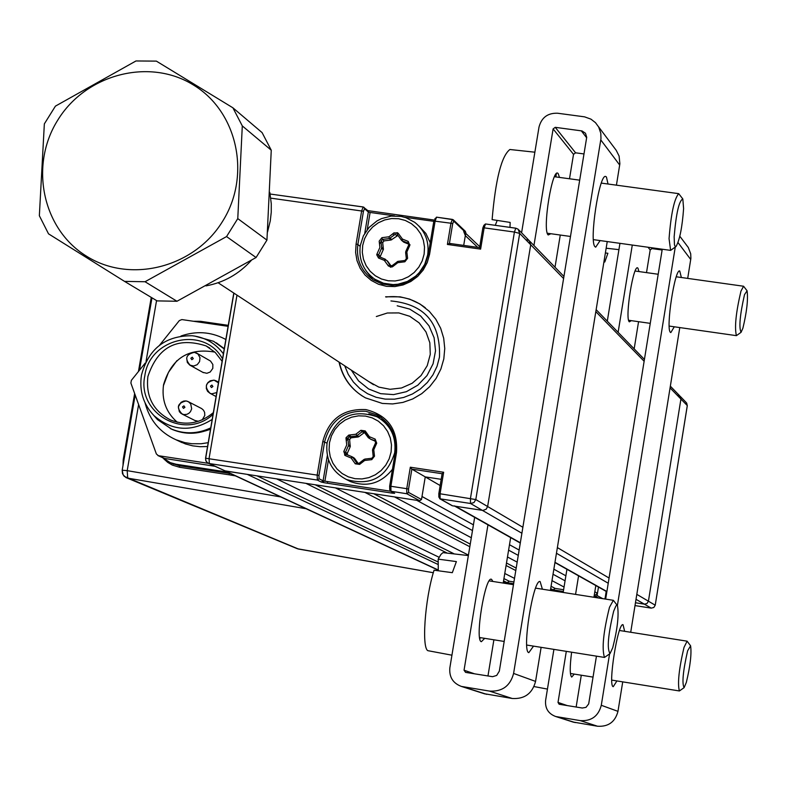 <?xml version="1.0" encoding="UTF-8"?>
<svg xmlns="http://www.w3.org/2000/svg" width="787" height="787" viewBox="0 0 787 787"><rect width="100%" height="100%" fill="white"/><g stroke="black" fill="none" stroke-linecap="round" stroke-linejoin="round"><path stroke-width="1.18" d="M368.857 413.805L381.272 417.572L376.934 414.877L365.906 411.286C344.155 410.263 330.402 420.445 324.628 441.832L318.971 475.397L319.079 478.771L317.328 480.07L317.161 475.014L322.818 441.438C328.838 419.127 343.191 408.512 365.866 409.584C387.834 415.162 398.045 429.486 396.5 452.555L395.251 452.466L389.654 486.189L395.281 452.495C397.091 435.762 390.982 423.229 376.934 414.877C391.001 423.278 397.12 435.801 395.29 452.446M339.03 362.079C342.571 378.016 351.386 389.939 365.473 397.868L382.315 403.426L392.615 403.938L402.885 402.423L412.722 398.95L421.753 393.648L429.653 386.712L436.116 378.399L440.887 369.024L443.809 358.941L444.753 348.523L443.691 338.174L440.671 328.287L435.801 319.217L429.269 311.308L419.953 303.979L409.653 299.129L400.14 296.837L385.6 296.788M360.161 246.351L357.869 244.482C356.009 259.405 361.066 271.171 373.038 279.788L382.167 283.989L392.201 285.406L402.295 283.91L407.125 282.09L411.66 279.621L419.51 272.882L425.226 264.245L428.305 254.358L429.564 254.388L427.252 262.533L423.219 270.01L417.641 276.444L410.824 281.5L403.101 284.933L394.867 286.576L386.525 286.34L378.508 284.245L371.208 280.388L364.991 274.978L360.171 268.269L356.993 260.625L355.606 252.401L356.078 244.029L361.676 210.788L363.2 206.961L367.745 210.552L368.336 211.998L370.106 212.46L367.214 229.676M433.814 221.324L404.538 217.251M394.621 215.874L370.106 212.46M378.458 282.1L374.779 279.198C363.348 270.954 358.528 259.71 360.298 245.455L363.397 235.825L369.103 227.413L376.934 220.96L381.449 218.648L391.178 216.081L401.154 216.435L405.964 217.714L414.719 222.318C425.088 230.611 429.407 241.491 427.685 254.958L424.714 264.363L419.255 272.627L415.713 276.119L407.391 281.441L397.976 284.235L393.107 284.599L383.515 283.231L374.779 279.198M379.521 244.137L381.026 241.668M393.5 233.247L397.622 232.726M452.24 219.386L436.578 217.163L435.122 221.019L429.564 254.388M363.968 207.276L364.558 208.732L363.456 211.25L357.869 244.482L356.078 244.029M328.494 459.756L324.893 481.182L390.627 491.236M388.493 424.655L381.026 419.215L388.493 424.655M350.805 434.847L349.094 436.667M348.946 436.844L347.824 438.359M347.726 438.507L346.3 440.995M344.155 450.735L344.755 455.28M324.893 481.182L323.093 480.798L321.342 482.087L324.942 482.854L392.231 493.144L394.661 493.301L393.785 492.839M318.971 475.397L205.555 458.221L205.958 460.907L207.581 462.884L225.397 471.029L419.756 500.788L406.82 493.744L390.578 491.206L389.722 489.563L389.654 486.189M396.5 452.555L390.883 486.268L389.634 486.159M442.107 473.725L411.857 469.131L410.322 467.212L406.751 488.688L408.542 489.071L408.591 492.446L406.82 493.744L406.751 488.688L390.883 486.268L390.972 491.324L394.661 493.301M410.322 467.212L443.642 472.259L442.117 473.666L438.821 493.695L442.117 473.666M443.642 472.259L440.071 493.774L438.802 493.665M563.62 278.559L530.723 244.767L529.169 240.606L530.723 244.767L487.625 506.523L530.723 244.767L519.686 233.424L475.801 499.558L440.071 493.774L440.11 498.84L452.515 505.805L482.903 510.429L486.179 509.209L487.625 506.523L486.179 509.209L482.903 510.429L455.506 506.257L520.345 542.784M515.672 228.2L485.549 223.97L484.143 227.846L482.864 227.827L479.608 247.63L482.864 227.827M522.883 527.28L475.801 499.558L473.922 502.618L470.478 503.473L470.459 498.407L514.413 232.057L519.686 233.424L518.112 229.194L515.8 228.181L514.413 232.057L484.143 227.846L480.611 249.125L479.578 247.62L449.426 243.399L451.158 244.993M482.893 227.807L483.887 225.338L484.526 225.977M485.382 224.02L483.887 225.338M521.909 533.252L470.478 503.473L440.11 498.84L438.851 497.069L438.821 493.695M452.515 505.805L451.925 505.579M408.542 489.071L411.857 469.131L425.255 476.902L441.182 479.313L425.255 476.902L421.999 496.489L473.43 524.85M408.591 492.446L421.498 499.509L425.255 476.902L440.149 485.53M421.498 499.509L419.756 500.788M438.231 564.545L247.295 474.384L224.423 470.754L438.28 570.152M434.099 220.035L367.824 210.611M480.611 249.125L447.4 244.462L450.931 223.223L433.863 221.009L428.305 254.358L433.863 221.009L436.411 217.212M372.851 279.66L365.778 270.443M270.767 198.137L363.456 211.25M447.4 244.462L449.426 243.399L452.702 223.675L450.931 223.223L452.377 219.357L453.735 221.147L452.702 223.675M453.401 219.917L465.274 231.24L465.825 232.647L453.735 221.147M477.729 247.374L465.324 235.628L463.7 245.406L465.825 232.647M344.696 365.807L348.267 374.366L353.402 382.049L359.915 388.581L367.578 393.716L376.097 397.268L385.187 399.107L394.494 399.176L403.701 397.445L412.447 393.992L420.435 388.935L427.361 382.462L432.968 374.809L437.06 366.25L439.48 357.111C440.72 322.906 424.547 304.185 390.952 300.939M385.915 297.024C400.603 295.292 413.746 298.893 425.364 307.806M397.189 305.779L409.693 309.094L420.612 315.971L428.994 325.808L434.119 337.771L435.526 350.805L433.086 363.781L427.016 375.576L417.848 385.158L406.367 391.69L393.589 394.612L380.623 393.667L368.582 388.945L358.528 380.869L351.317 370.146M376.334 316.531L387.352 313L398.842 312.921L409.752 316.295L419.087 322.837L425.993 331.947L429.84 342.788L430.273 354.386L427.233 365.66L421.015 375.596L412.172 383.269L401.537 387.981L390.067 389.299L378.822 387.115L368.818 381.626M362.335 396.048C350.156 387.971 342.493 376.727 339.354 362.295M606.216 591.401L605.223 597.51L606.197 591.391M598.356 597.963L595.749 596.546L597.097 595.562L602.734 598.651M680.253 396.382L686.077 402.393L687.307 405.639L655.217 605.252L687.287 405.58L680.922 399.048L679.702 395.812L680.922 399.048L648.419 601.199L647.003 603.511L644.376 604.15L647.003 603.511L648.419 601.199L655.227 605.203L653.82 607.485L651.272 608.125M651.252 608.135L635.001 605.587L651.233 608.125L644.376 604.15L635.463 602.763L644.376 604.15L636.014 599.31M670.347 386.171L679.702 395.812L678.01 395.074M595.749 596.546L594.087 596.28M563.325 591.47L550.546 589.473L553.104 589.866L550.684 588.617M513.645 583.698L503.355 582.085L507.202 582.685L503.552 580.895M594.815 591.775L597.471 593.231L598.474 587.043L597.097 595.562M604.888 598.986L605.213 597.5M347.844 438.103L346.014 438.575L346.044 437.7L348.749 435.093L355.822 434.247L358.803 436.677L358.046 436.992L356.265 435.959L349.192 436.795L347.844 438.103M391.1 452.013L391.483 444.921L390.303 437.956L387.617 431.463L383.564 425.777L378.34 421.173L372.212 417.887L365.493 416.077L358.508 415.841L351.622 417.179L345.168 420.032L339.472 424.242L334.809 429.613L331.425 435.88L329.487 442.717L329.084 449.79L330.245 456.735L332.911 463.228L336.944 468.924L342.158 473.538L348.277 476.843L354.996 478.683L361.99 478.939L368.896 477.611L375.369 474.768L381.095 470.547L385.768 465.156L389.162 458.87L391.1 452.013M327.107 442.599C335.547 417.169 352.202 408.571 377.101 416.805C390.598 424.842 396.451 436.844 394.68 452.8C386.84 477.384 370.775 486.297 346.477 479.519C331.77 471.767 325.306 459.46 327.107 442.599M346.782 479.677L350.313 481.516C366.998 487.556 381.046 483.493 392.438 469.327M355.822 434.247L360.899 430.322L365.207 430.912L369.329 436.677L375.153 439.097L374.838 440.69L370.421 439.107M375.153 439.097L376.717 443.179L375.615 442.737L375.183 440.897M358.046 436.992L350.992 437.828L349.192 436.795L348.749 435.093M360.899 430.322L362.109 431.709L357.032 435.644M364.578 432.447L358.803 436.677M370.077 438.723L366.014 433.047L363.712 431.542L362.109 431.709L363.869 432.752M369.792 438.605L368.385 437.769L363.712 431.542M375.517 441.281L370.775 439.303M373.51 449.83L372.664 449.347L375.615 442.737L376.648 443.337M360.131 463.996L358.97 463.356L364.056 459.421L364.637 459.746M357.937 463.671L356.826 463.061L358.97 463.356L359.59 464.409L355.281 463.818L351.159 458.034L345.355 455.614L343.791 451.531L346.742 444.921L346.014 438.575M355.281 463.818L356.826 463.061L352.704 457.277L351.159 458.034L352.064 456.765L353.855 457.759M354.484 458.26L358.321 463.632M346.26 454.345L352.064 456.765L346.26 454.345L345.355 455.614M351.809 456.903L352.674 457.267M350.992 437.828L349.625 439.569L350.225 446.711L347.283 453.312L347.421 454.837M350.225 446.711L348.434 445.698L345.483 452.309L346.201 454.325M349.625 439.569L347.834 438.536L348.562 444.881L350.353 445.895M376.717 443.179L373.766 449.79L372.517 450.134L373.264 456.46M373.766 449.79L374.504 456.155L371.759 459.647L371.867 458.26L364.784 459.096L364.666 460.474L359.59 464.409M397.966 235.421L391.08 239.996L384.046 240.891L382.334 239.445L380.967 241.176L381.695 247.885L378.527 255.214L379.373 256.828M424.144 254.063L424.518 247.039L423.337 240.153L420.652 233.749L416.598 228.151L411.385 223.646L405.275 220.439L398.566 218.717L391.611 218.54L384.745 219.927L378.311 222.8L372.635 227.03L367.991 232.391L364.627 238.618L362.699 245.396L362.305 252.401L363.466 259.277L366.132 265.672L370.165 271.279L375.36 275.804L381.459 279.021L388.168 280.772L395.143 280.969L402.029 279.601L408.483 276.719L414.178 272.489L418.841 267.118L422.216 260.871L424.144 254.063M430.243 242.73L425.875 233.444L418.91 225.997M384.046 240.891L382.689 242.622L383.407 249.312L380.367 256.247L376.973 254.004L379.905 247.433L379.177 241.156L381.902 237.684L388.955 236.789L394.012 232.854L398.301 233.395L397.327 234.536L401.449 240.202M406.348 258.677L405.62 252.479L407.056 253.699M406.928 252.676L405.748 251.663L408.66 245.042L409.791 245.436L406.859 252.017L405.748 251.663M410.007 244.787L407.902 243.075L401.803 240.566M409.565 244.511L403.78 242.18L402.098 240.733L402.423 239.071L408.227 241.412L407.902 243.075M403.78 242.18L401.97 240.674M385.886 259.749L385.197 259.179L384.322 260.369L378.527 258.028L376.737 254.762L376.973 254.004M384.666 259.68L386.328 260.349M386.988 260.615L390.322 265.721L392.113 265.642L397.848 261.402M404.912 260.507L397.888 261.373L397.799 262.671L392.733 266.616L388.444 266.055L384.322 260.369M406.859 252.017L407.597 258.303L406.338 258.707L404.862 261.786L397.799 262.671M408.227 241.412L409.791 245.436M388.955 236.789L389.388 238.55L382.334 239.445L381.902 237.684M396.884 235.746L395.202 234.29L389.388 238.55L391.08 239.996M380.367 256.247L380.259 257.182M387.548 261.087L391.09 265.976M674.282 326.792L670.819 332.576L670.386 332.301C665.625 328.848 674.872 268.249 679.742 270.994L681.365 277.506M616.919 680.932L613.24 686.687C607.741 686.185 617.893 622.084 623.048 624.711L624.652 631.312M596.448 656.151L588.686 703.903L586 707.356L582.301 708.025L559.154 704.267L558.013 702.417L566.306 651.351M662.123 250.01L652 248.594L650.19 249.932L646.511 272.617M687.7 278.391L690.888 258.372L690.72 253.827L688.31 247.511L679.82 236.238M607.298 321.155L619.949 243.34M638.562 321.686L634.165 348.857M631.351 320.663L629.315 321.834C624.563 318.322 633.771 261.638 638.001 268.298L638.946 271.554M618.12 332.321L632.286 245.052M675.256 247.098L617.382 605.577M609.581 653.908L601.288 705.29C598.405 716.18 591.401 721.295 580.265 720.617L555.73 716.524C548.332 713.74 544.958 708.359 545.607 700.4L553.91 649.373M662.251 249.213L605.665 599.104M572.877 722.004L597.54 726.234C608.361 726.893 615.168 721.935 617.972 711.35L622.724 681.867M563.167 592.454L566.935 569.286M575.563 594.392L578.573 575.838M574.284 674.095L571.706 677.076C569.778 675.118 569.749 666.825 571.608 652.197M595.828 585.548L593.929 597.264M581.298 675.216L576.143 707.031M630.712 632.266L679.781 327.569M533.527 646.127L528.815 652.649C521.624 651.734 533.32 578.347 540.128 581.563L542.391 589.197M600.097 240.576L595.71 247.167L595.061 246.754C588.883 242.002 599.34 173.14 605.724 176.504L606.443 177.006L608.017 184.02M533.93 245.505L553.113 128.92L555.248 127.327L582.016 130.947L585.508 133.278L586.708 137.312L499.322 671.144L496.686 675.443L492.564 676.692L465.579 672.383L464.045 670.209L487.96 524.84M584.023 153.947L575.582 152.816L573.516 154.35L569.503 178.777M586.669 137.794L581.308 130.819M521.584 232.775L539.016 127.032C541.564 117.509 547.752 112.905 557.57 113.23L584.584 116.85L590.958 119.152L595.513 122.693L598.641 126.973L600.796 133.239L600.973 138.591L513.596 673.436C510.261 685.959 502.214 691.842 489.465 691.084L461.379 686.421C452.928 683.224 449.082 677.056 449.839 667.917L474.659 517.354M484.094 693.672L512.219 698.482C524.555 699.22 532.346 693.534 535.563 681.414L541.122 647.337M480.139 637.618L479.903 639.074M484.703 638.346L481.369 641.7C474.472 640.667 485.343 574.589 491.6 579.389L492.849 581.445M510.655 537.619L503.198 583.069M493.892 639.811L487.96 675.994M550.388 590.457L607.239 241.57M616.428 185.171L619.871 163.765L619.103 156.072L616.231 150.337L598.494 126.707M556.36 173.77L555.838 176.918M560.275 235.038L555.002 267.236M550.9 233.729L548.185 234.959C541.977 230.129 552.651 165.221 558.239 173.74L559.478 177.409M603.924 261.923L604.79 262.022L607.889 253.266L605.38 252.971M742.889 328.228C746.814 311.937 748.211 299.463 747.089 290.787L744.522 294.613C739.937 314.81 738.786 327.382 741.059 332.321L742.889 328.228M740.941 332.409L736.406 335.656C734.409 327.392 735.924 312.537 740.961 291.111L743.577 286.242L746.922 290.57M686.333 682.418C690.278 665.959 691.704 653.761 690.602 645.812L687.622 650.79C682.998 671.163 681.827 683.45 684.11 687.641L686.333 682.418M683.952 687.759L679.388 690.956C677.4 683.549 678.935 669.019 684.011 647.386L687.11 641.179L690.465 645.625M497.197 220.409L495.269 225.328M509.986 227.374L510.163 222.426L492.111 219.622C495.574 179.318 501.496 155.944 509.897 149.5L534.865 152.196M683.598 208.594L682.831 198.973C679.053 200.636 676.161 213.228 674.144 236.749L674.469 244.816L675.246 246.626L676.063 246.479C679.742 239.799 682.25 227.177 683.598 208.594M675.905 246.606L670.613 250.384L669.058 238.668C670.996 213.907 674.203 198.904 678.689 193.651L682.585 198.639M451.935 655.197L428.561 650.8C421.242 651.174 424.714 599.36 434.07 570.201L452.318 572.68L456.381 561.593L438.182 559.134L440.887 554.481L442.953 552.631L468.363 555.563M438.182 559.134L438.28 570.772M612.719 647.76C617.451 629.216 619.035 615.208 617.48 605.734L616.644 605.292L615.857 606.049L613.673 611.184C608.036 634.853 606.836 648.98 610.043 653.564L612.719 647.76M609.827 653.731L604.485 657.43C601.681 648.763 603.354 632.04 609.492 607.259L613.368 600.314L617.283 605.449M145.034 281.736L226.558 236.572L256.07 257.526L266.941 240.114L237.772 218.609L242.298 125.91L271.259 150.209L262.11 132.629L232.893 107.799L156.367 61.12L135.984 60.963L55.424 106.127L44.347 123.874L39.35 215.727L48.519 233.837L124.533 281.382L157.085 300.89L176.977 301.264L145.034 281.736L124.533 281.382M256.07 257.526L176.977 301.264M251.446 260.241C239.032 274.033 223.872 282.582 205.987 285.878M57.913 119.88C29.158 165.201 42.242 228.899 86.304 256.05C129.944 283.871 194.025 267.826 222.465 221.531C251.565 175.639 237.595 111.41 193.189 84.848C149.196 57.608 86.009 74.175 57.913 119.88M226.558 236.572L237.772 218.609M242.298 125.91L232.893 107.799M269.813 192.382L271.269 203.685L271.249 212.283L270.275 220.852L267.511 232.067M271.259 150.209L266.941 240.114M193.376 321.253L200.557 321.312L228.269 325.346M438.28 570.182L306.084 508.736L127.71 478.122L127.199 470.646L122.192 470.203L123.156 474.876L125.94 477.552L297.407 548.746L433.322 572.72M298.509 549.041L124.248 476.381L122.447 473.548L122.192 470.203L135.187 395.005M171.93 463.386L179.485 465.766L179.593 467.271L172.294 465.078L167.759 462.402L163.804 458.88M235.441 475.879L229.273 474.827L229.184 473.312L226.41 472.033L227.482 472.17M227.227 472.052L176.042 464.222L170.267 462.638L162.191 457.483M327.687 481.614L327.412 483.238M323.398 482.588L323.664 480.955M163.391 385.778L168.457 372.349L176.859 360.712M145.29 362.994L131.36 380.347L130.888 383.062L156.377 453.981L158.453 455.703L208.496 463.356M214.733 466.248L164.227 458.398M228.102 326.32L181.866 319.571L179.328 320.594L159.633 345.129M211.477 387.568L210.463 386.132L211.9 385.059L212.913 386.496L211.477 387.568M183.489 408.364L182.486 406.928L183.922 405.856L184.925 407.292L183.489 408.364M188.477 401.763L201.649 408.581L203.489 410.184L204.62 412.388L204.797 415.497L202.239 419.825M198.373 421.301L194.901 420.484M213.061 414.306C185.034 440.838 136.535 413.205 144.838 375.714C149.599 337.731 204.777 325.661 222.534 358.902M222.121 361.312L215.215 352.419L206.096 345.916C177.183 336.6 157.774 346.811 147.887 376.55C145.684 396.54 153.278 411.03 170.651 420.022C186.027 425.924 200.262 423.465 213.346 412.634M214.89 352.114C188.555 347.51 171.438 358.38 163.558 384.725C161.483 399.885 166.047 412.378 177.252 422.216M212.185 419.422C191.487 432.358 172.107 431.109 154.036 415.674C143.352 404.439 139.161 390.952 141.444 375.212C148.527 348.671 165.467 335.518 192.284 335.744C205.21 337.328 215.579 343.348 223.4 353.806M194.802 336.079L213.582 341.292L224.236 348.956M216.297 342.817L224.285 348.671M181 336.01C195.983 330.815 210.434 331.721 224.364 338.725L225.839 339.531M207.552 446.524L200.075 446.701L192.687 445.845L185.506 443.957L178.029 440.73M208.211 442.678L201.216 443.74L191.831 443.72L184.906 442.638L176.032 439.785C159.968 432.516 149.638 420.219 145.064 402.895M210.503 429.279L205.417 430.912M210.572 428.876C197.832 434.473 185.171 434.709 172.569 429.584L170.277 428.522M210.739 427.862C197.694 433.981 184.64 434.394 171.586 429.102L157.449 419.569L153.603 415.241M197.084 353.343L210.542 361.076L212.854 364.489L212.805 368.395L210.188 372.035L206.863 373.294L202.839 372.349M191.841 359.698L190.838 358.262L192.274 357.19L193.277 358.626L191.841 359.698M123.008 465.501L123.225 459.608L134.646 393.51M138.443 371.513L151.252 297.397M123.225 459.608L124.002 459.726M392.703 233.867L394.149 235.116M390.657 267.265L387.361 264.57M257.005 475.869L438.202 562.046M446.583 552.769L305.927 483.356L276.571 478.86L439.107 557.285M503.936 578.602L509.199 581.219L507.202 582.685M315.223 484.782L453.863 553.704M509.199 581.219L513.931 581.957M469.819 546.729L364.902 492.387L335.37 487.861L468.442 555.101M504.772 573.467L514.511 578.386M515.8 570.545L506.08 565.509M551.067 586.285L555.11 588.401L553.104 589.866M373.766 493.744L470.252 544.102M506.484 563.02L516.203 568.086M555.11 588.401L563.61 589.729M472.485 530.556L416.785 500.335L394.523 496.922L471.305 537.747M507.477 556.98L517.177 562.134M551.992 580.639L564.043 587.043M597.471 593.231L594.096 596.221M454.276 505.884L455.506 506.257M670.062 387.893L680.922 399.048L648.419 601.199L636.811 594.362M518.82 229.932L529.169 240.606L526.985 239.651M465.324 235.628L463.691 231.398M409.87 244.678L407.843 242.927M397.592 234.024L396.186 232.814M327.018 443.15L322.818 441.438M364.745 233.316L368.336 211.998L364.558 208.732M363.2 206.961L270.128 194.025L363.319 207.02L364.519 208.053M205.692 458.172L233.916 293.118M236.985 295.145L209.067 458.516L209.332 463.553L438.27 570.004M319.079 478.771L323.093 480.798L327.343 455.545M321.342 482.087L317.328 480.07L209.332 463.553L207.197 462.599L205.86 460.838L205.555 458.221L233.788 293.039M390.608 490.035L389.722 489.563M439.785 497.591L438.851 497.069M434.936 218.53L435.545 219.091M686.677 403.023L687.267 405.679M374.504 456.155L373.245 456.49L371.867 458.26L373.264 456.962L372.517 450.134M366.014 433.047L364.253 432.004M347.283 453.312L345.483 452.309M371.759 459.647L364.666 460.474M379.147 256.7L385.197 259.179L379.403 256.837L378.527 258.028M383.289 249.695L381.577 248.259M383.417 248.879L381.705 247.452M382.689 242.622L380.967 241.176M398.301 233.395L402.423 239.071L401.449 240.212L397.327 234.536M393.018 266.39L392.113 265.642M397.769 262.199L397.169 261.707M407.597 258.303L404.862 261.786M391.837 239.681L390.145 238.225M390.539 265.839L389.968 265.367M558.013 702.417L567.299 705.595M650.19 249.932L648.026 247.236M652 248.594L651.272 247.689M690.74 259.503L678.03 242.603M557.324 716.888L575.238 722.604M580.265 720.617L597.54 726.234M601.288 705.29L617.972 711.35M573.516 154.35L553.113 128.92M575.582 152.816L555.248 127.327M464.045 670.209L474.659 673.849M489.465 691.084L512.219 698.482M513.596 673.436L535.563 681.414M463.209 686.835L486.779 694.36M619.703 165.063L600.796 139.929M297.073 548.608L298.401 549.031M138.61 404.528L127.199 470.646L280.743 496.931M176.042 464.222L179.485 465.766L230.365 473.518M229.273 474.827L179.593 467.271M227.6 472.23L226.41 472.033M156.554 300.575L146.048 361.449M158.453 455.703L164.985 458.644M216.769 392.585L211.792 393.815L209.962 393.264L207.591 391.346L206.322 388.522L206.46 385.276L207.876 382.61L210.247 380.78L213.867 380.16M214.123 380.19L218.442 382.816M186.185 400.967L188.477 401.763L190.71 403.908L191.664 408.778L190.503 411.631L188.89 413.303L186.844 414.346L183.843 414.592L181.079 413.48L179.347 411.68L178.364 406.781L181.04 402.334L183.725 401.055L185.939 400.937M194.517 352.379L197.97 354.022L199.987 357.692L199.573 361.646L197.232 364.676L193.691 366.024L189.756 365.089L187.316 362.423L186.706 358.193M565.066 580.786L553.025 574.254M518.279 555.396L508.599 550.152M509.484 544.722L519.154 550.054M553.851 569.188L565.873 575.809M554.973 562.292L606.895 591.529M608.233 583.236L556.448 553.251M557.373 547.595L609.079 578.032M644.13 361.263L595.818 311.632M436.578 217.163L453.174 219.711M394.277 493.183L390.578 491.206M485.549 223.97L515.8 228.181L518.112 229.194M439.697 498.712L452.112 505.677M428.305 254.358L425.196 264.216L422.629 268.741L415.752 276.522L407.036 282.1L397.199 285.012L392.113 285.386L382.128 283.969L373.038 279.788M350.313 481.516L346.477 479.519M374.927 440.74L375.596 442.707M358.931 463.346L357.406 463.543M364.784 459.096L371.867 458.26M405.718 251.624L408.66 245.042M397.888 261.373L404.951 260.477L406.338 258.707M391.956 267.059L390.322 265.721M573.684 722.259L555.73 716.524M485.008 693.967L461.379 686.421M606.157 248.21L618.926 249.646M743.577 286.242L676.269 276.788M658.207 274.26L635.129 271.023M736.406 335.656L669.196 326.064M650.259 323.359L628.636 320.27M534.029 686.559L547.447 689.087M687.11 641.179L619.497 630.495M679.388 690.956L611.765 680.106M593.054 677.105L570.418 673.475M678.591 193.641L601.317 183.105M579.734 180.164L554.461 176.731M670.613 250.384L593.408 239.642M570.516 236.464L547.329 233.237M613.368 600.314L535.603 588.135M513.478 584.672L489.229 580.885M604.485 657.43L526.729 645.045M504.182 641.444L479.608 637.529M218.097 282.749L373.55 384.725M298.45 549.031L433.312 572.729M173.642 464.143L172.048 463.435M151.97 297.83L139.456 370.254M173.76 464.202L170.267 462.638M157.872 455.545L164.414 458.487M216.091 396.559L209.962 393.264C204.03 386.643 205.377 382.266 214.015 380.151L216.022 380.78M218.55 382.177L216.622 381.115M195.422 420.75L182.171 414.1C176.062 407.509 177.36 403.121 186.076 400.927L187.926 401.478M176.032 439.785L182.043 442.628M171.586 429.102L172.569 429.584M154.036 415.674L157.449 419.569M209.755 348.051L206.096 345.916M203.42 372.664L190.287 365.384C184.453 358.754 185.821 354.406 194.399 352.33L196.484 352.999M606.856 591.765L554.933 562.538M520.305 543.05L454.738 506.139M644.425 359.443L596.143 309.665M563.954 276.473L529.877 241.324M479.736 246.656L465.707 233.316"/></g></svg>
